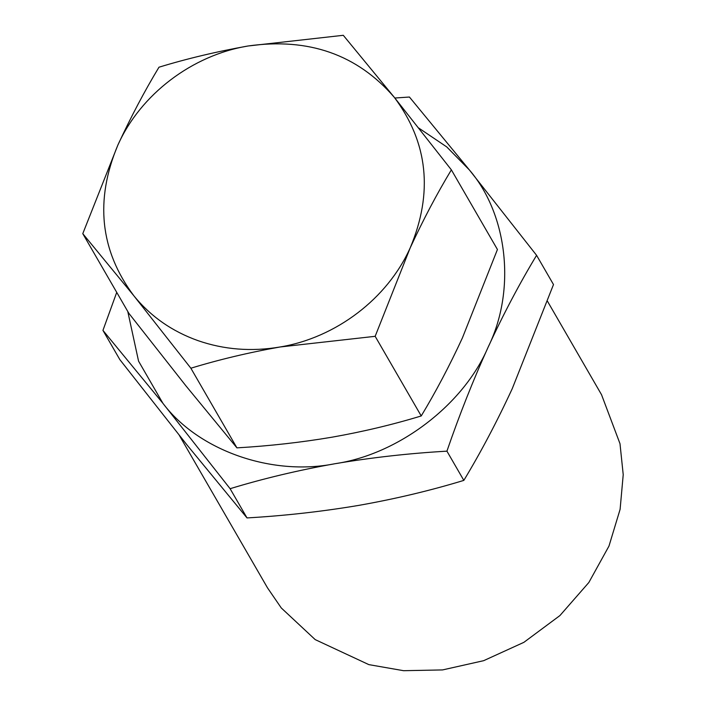 <?xml version="1.0" encoding="UTF-8"?>
<svg xmlns="http://www.w3.org/2000/svg" width="706" height="706" viewBox="0 0 706 706"><rect width="100%" height="100%" fill="white"/><g stroke="black" fill="none" stroke-linecap="round" stroke-linejoin="round"><path stroke-width="1.06" d="M418.711 128.024L446.73 146.91L469.419 169.987C508.002 214.977 516.007 290.554 488.173 347.052C463.736 404.732 398.325 454.54 334.935 463.727C271.916 476.418 198.501 450.64 162.936 403.347L138.561 361.145L127.768 311.461M497.439 249.5L451.372 169.855L394.283 97.313L343.284 35.3L248.088 45.987C216.839 51.547 187.134 58.616 158.982 67.202C144.492 91.189 130.778 117.178 117.831 145.162L82.778 233.66L128.836 313.296L185.925 385.847L236.925 447.86C269.374 445.98 301.109 442.424 332.12 437.173C362.946 431.719 392.651 424.65 421.226 415.958C435.726 391.962 449.44 365.973 462.377 337.989L497.439 249.5M394.848 98.019L409.427 97.031L469.419 169.987L536.586 255.325C519.607 283.415 503.475 313.985 488.173 347.052C473.091 380.34 459.341 415.049 446.924 451.16C409.136 453.331 371.806 457.523 334.935 463.727C298.32 470.231 263.382 478.553 230.103 488.693L162.936 403.347L102.944 330.39L116.728 292.372M451.372 169.855C436.855 193.894 423.141 219.884 410.221 247.815C433.325 192.729 428.012 142.559 394.283 97.313C357.307 54.538 308.575 37.427 248.088 45.987C192.085 55.192 140.503 94.463 117.831 145.162C94.728 200.248 100.04 250.418 133.769 295.673L190.867 368.214L236.925 447.86M421.226 415.958L375.16 336.312L410.221 247.815C387.55 298.514 335.977 337.795 279.964 346.999L375.16 336.312M82.778 233.66L133.769 295.673C150.581 316.376 171.999 331.37 198.024 340.645C224.164 349.691 251.477 351.809 279.964 346.999C248.786 352.541 219.081 359.61 190.867 368.214M102.944 330.39L119.844 359.619L187.011 444.965L247.012 517.922L230.103 488.693M446.924 451.16L463.833 480.389C430.634 490.511 395.687 498.833 359.001 505.346C322.06 511.568 284.721 515.759 247.012 517.922M536.586 255.325L553.495 284.553L512.247 388.671C496.909 421.8 480.777 452.37 463.833 480.389M547.538 301.347L601.53 394.698L619.992 443.686L623.221 474.679L620.106 509.326L608.978 546.073L588.839 582.503L559.92 615.57L523.887 642.336L483.645 660.684L442.547 669.923L403.594 670.7L368.85 664.628L315.211 639.618L281.288 607.972L267.521 587.877L179.298 435.328"/></g></svg>

